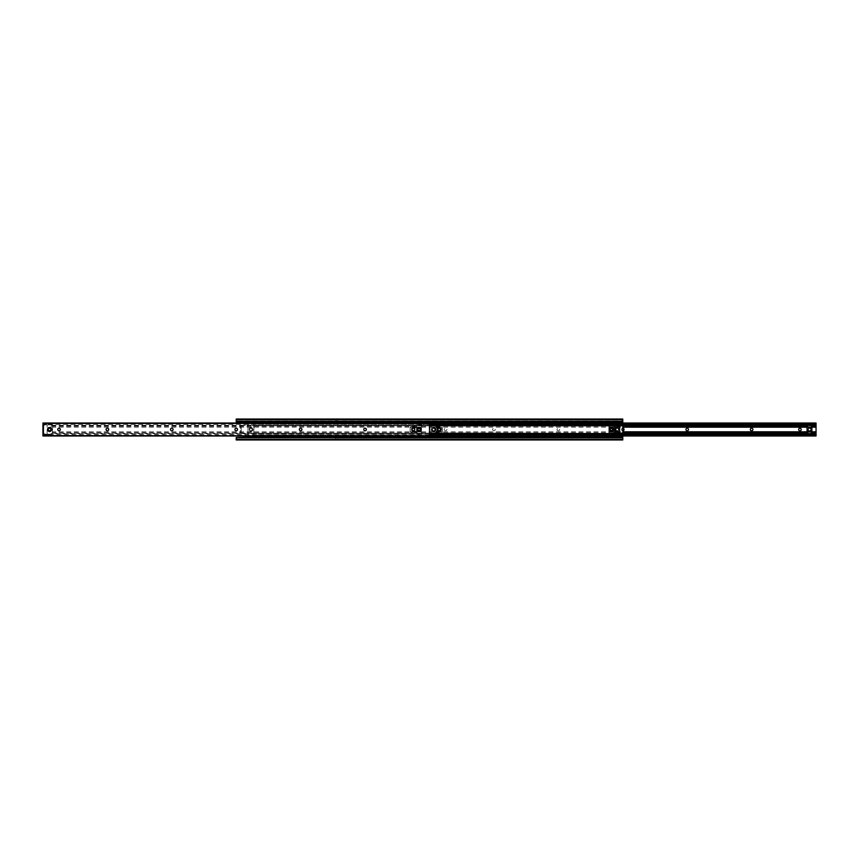 <?xml version="1.0" encoding="UTF-8"?>
<svg xmlns="http://www.w3.org/2000/svg" width="859" height="859" viewBox="0 0 859 859"><rect width="100%" height="100%" fill="white"/><g stroke="black" fill="none" stroke-linecap="round" stroke-linejoin="round"><path stroke-width="0.64" stroke-dasharray="4.29 3.22" d="M336.084 439.969L335.439 439.969L336.084 439.969M336.084 419.031L335.439 419.031L336.084 419.031M609.718 429.5A1.621 1.621 0 0 0 611.34 431.121A1.621 1.621 0 0 0 612.961 429.5A1.621 1.621 0 0 0 611.34 427.879A1.621 1.621 0 0 0 609.718 429.5M612.703 429.5A1.364 1.364 0 0 1 611.34 430.874A1.364 1.364 0 0 1 609.965 429.5A1.364 1.364 0 0 1 611.34 428.136A1.364 1.364 0 0 1 612.703 429.5M437.564 429.5A1.632 1.632 0 0 0 439.196 431.132A1.632 1.632 0 0 0 440.817 429.5A1.632 1.632 0 0 0 439.196 427.879A1.632 1.632 0 0 0 437.564 429.5M440.56 429.5A1.364 1.364 0 0 1 439.196 430.874A1.364 1.364 0 0 1 437.822 429.5A1.364 1.364 0 0 1 439.196 428.136A1.364 1.364 0 0 1 440.56 429.5M249.25 429.5A1.632 1.632 0 0 0 250.882 431.132A1.632 1.632 0 0 0 252.503 429.5A1.632 1.632 0 0 0 250.882 427.879A1.632 1.632 0 0 0 249.25 429.5M252.245 429.5A1.364 1.364 0 0 1 250.882 430.874A1.364 1.364 0 0 1 249.507 429.5A1.364 1.364 0 0 0 250.882 430.874A1.364 1.364 0 0 0 252.245 429.5A1.364 1.364 0 0 0 250.882 428.136A1.364 1.364 0 0 0 249.507 429.5A1.364 1.364 0 0 1 250.882 428.136A1.364 1.364 0 0 1 252.245 429.5M414.983 429.5A1.621 1.621 0 0 1 413.362 431.121A1.621 1.621 0 0 1 411.729 429.5A1.621 1.621 0 0 1 413.362 427.879A1.621 1.621 0 0 1 414.983 429.5M411.987 429.5A1.364 1.364 0 0 0 413.362 430.874A1.364 1.364 0 0 0 414.725 429.5A1.364 1.364 0 0 1 413.362 430.874A1.364 1.364 0 0 1 411.987 429.5A1.364 1.364 0 0 1 413.362 428.136A1.364 1.364 0 0 1 414.725 429.5A1.364 1.364 0 0 0 413.362 428.136A1.364 1.364 0 0 0 411.987 429.5M618.791 429.5A1.621 1.621 0 0 1 617.17 431.121A1.621 1.621 0 0 1 615.538 429.5A1.621 1.621 0 0 1 617.17 427.879A1.621 1.621 0 0 1 618.791 429.5M615.796 429.5A1.364 1.364 0 0 0 617.17 430.874A1.364 1.364 0 0 0 618.534 429.5A1.364 1.364 0 0 1 617.17 430.874A1.364 1.364 0 0 1 615.796 429.5A1.364 1.364 0 0 1 617.17 428.136A1.364 1.364 0 0 1 618.534 429.5A1.364 1.364 0 0 0 617.17 428.136A1.364 1.364 0 0 0 615.796 429.5M252.89 429.5A2.008 2.008 0 0 1 250.882 431.519A2.008 2.008 0 0 1 248.863 429.5A2.008 2.008 0 0 1 250.882 427.481A2.008 2.008 0 0 1 252.89 429.5M411.343 429.5A2.019 2.019 0 0 0 413.362 431.519A2.019 2.019 0 0 0 415.369 429.5A2.019 2.019 0 0 0 413.362 427.481A2.019 2.019 0 0 0 411.343 429.5M615.151 429.5A2.008 2.008 0 0 0 617.17 431.508A2.008 2.008 0 0 0 619.178 429.5A2.008 2.008 0 0 0 617.17 427.492A2.008 2.008 0 0 0 615.151 429.5M622.775 439.325L236.225 439.325L236.225 439.969L622.775 439.969L622.775 437.521L236.225 437.521L252.492 437.231L253.716 436.555A1.45 1.45 0 0 0 253.942 435.781L253.942 423.219A1.45 1.45 0 0 0 253.716 422.445L252.492 421.769L236.225 421.769L236.225 419.031L622.775 419.031L622.775 419.675L236.225 419.675M253.942 433.204L609.042 433.591A1.45 1.45 0 0 0 610.309 434.332L612.306 434.332A1.45 1.45 0 0 0 613.573 433.591L622.775 433.204L622.775 425.796L613.605 425.796A1.45 1.45 0 0 1 613.755 426.44L613.755 432.882A1.45 1.45 0 0 1 613.723 433.204M442.449 427.975L442.449 431.035A1.45 1.45 0 0 1 441 432.485L437.392 432.485A1.45 1.45 0 0 1 435.942 431.035L435.942 427.975A1.45 1.45 0 0 1 437.392 426.526L441 426.526A1.45 1.45 0 0 1 442.449 427.975L442.449 431.035A1.45 1.45 0 0 1 441 432.485L437.392 432.485A1.45 1.45 0 0 1 435.942 431.035L435.942 427.975A1.45 1.45 0 0 1 437.392 426.526L441 426.526A1.45 1.45 0 0 1 442.449 427.975M608.891 433.204A1.45 1.45 0 0 1 608.859 432.882L608.859 426.44A1.45 1.45 0 0 1 609.01 425.796L253.942 425.796M613.605 425.796L613.326 425.409A1.45 1.45 0 0 0 612.306 424.99L610.309 424.99A1.45 1.45 0 0 0 609.289 425.409L609.01 425.796M247.016 422.252A0.966 0.966 0 0 1 247.983 423.219A0.966 0.966 0 0 0 247.961 423.025A1.45 1.45 0 0 1 247.983 423.219A1.45 1.45 0 0 0 246.533 421.769L252.492 421.769A1.45 1.45 0 0 1 253.942 423.219L253.942 435.781A1.45 1.45 0 0 1 252.492 437.231L246.533 437.231A1.45 1.45 0 0 0 247.983 435.781L247.983 423.219L247.983 435.781A1.45 1.45 0 0 1 247.972 435.975A0.966 0.966 0 0 0 247.983 435.781A0.966 0.966 0 0 1 247.016 436.748M622.775 425.796L622.775 421.425L236.225 421.425L622.775 421.479L236.225 421.479L622.775 421.479L236.225 421.479L622.775 421.479L622.775 419.675M236.225 437.521L622.775 437.521L236.225 437.521L622.775 437.521L236.225 437.521L622.775 437.521L236.225 437.521L236.225 439.325M622.775 437.575L236.225 437.575L622.775 437.575M622.775 437.521L622.775 435.137L253.942 435.137M622.775 435.137L622.775 433.204M622.775 423.863L253.942 423.863M622.775 421.479L236.225 421.479M429.5 423.863L247.983 423.863M429.5 425.796L247.983 425.796M415.165 426.526L411.558 426.526A1.45 1.45 0 0 0 410.108 427.975L410.108 431.035A1.45 1.45 0 0 0 411.558 432.485L415.165 432.485A1.45 1.45 0 0 0 416.615 431.035L416.615 427.975A1.45 1.45 0 0 0 415.165 426.526L411.558 426.526A1.45 1.45 0 0 0 410.108 427.975L410.108 431.035A1.45 1.45 0 0 0 411.558 432.485L415.165 432.485A1.45 1.45 0 0 0 416.615 431.035L416.615 427.975A1.45 1.45 0 0 0 415.165 426.526M429.5 433.204L247.983 433.204M429.5 435.137L247.983 435.137M619.328 425.409A1.45 1.45 0 0 0 618.169 424.829L616.171 424.829A1.45 1.45 0 0 0 615.012 425.409M619.532 433.204A1.45 1.45 0 0 0 619.618 432.721L619.618 426.279A1.45 1.45 0 0 0 619.532 425.796M614.808 425.796A1.45 1.45 0 0 0 614.722 426.279L614.722 432.721A1.45 1.45 0 0 0 614.808 433.204M615.012 433.591A1.45 1.45 0 0 0 616.171 434.171L618.169 434.171A1.45 1.45 0 0 0 619.328 433.591M612.306 434.332L610.309 434.332A1.45 1.45 0 0 1 608.859 432.882L608.859 426.44A1.45 1.45 0 0 1 610.309 424.99L612.306 424.99A1.45 1.45 0 0 1 613.755 426.44L613.755 432.882A1.45 1.45 0 0 1 612.306 434.332M617.17 430.627A1.127 1.127 0 0 1 616.043 429.5A1.127 1.127 0 0 1 617.17 428.373A1.127 1.127 0 0 1 618.297 429.5A1.127 1.127 0 0 1 617.17 430.627M617.17 428.212A1.288 1.288 0 0 0 615.882 429.5A1.288 1.288 0 0 0 617.17 430.788A1.288 1.288 0 0 1 615.882 429.5A1.288 1.288 0 0 1 617.17 428.212A1.288 1.288 0 0 1 618.459 429.5A1.288 1.288 0 0 1 617.17 430.788A1.288 1.288 0 0 0 618.459 429.5A1.288 1.288 0 0 0 617.17 428.212M614.754 426.44L614.754 432.56A0.966 0.966 0 0 0 615.72 433.527L618.62 433.527A0.966 0.966 0 0 0 619.586 432.56L619.586 426.44A0.966 0.966 0 0 0 618.62 425.473L615.72 425.473A0.966 0.966 0 0 0 614.754 426.44M437.907 429.5A1.288 1.288 0 0 0 439.196 430.788A1.288 1.288 0 0 0 440.484 429.5A1.288 1.288 0 0 0 439.196 428.212A1.288 1.288 0 0 0 437.907 429.5M436.028 431.272A0.966 0.966 0 0 1 435.975 430.95A0.966 0.966 0 0 0 436.941 431.916L441.451 431.916A0.966 0.966 0 0 0 442.417 430.95L442.417 428.05A0.966 0.966 0 0 0 441.451 427.084L442.364 427.728A0.966 0.966 0 0 1 442.417 428.05L442.417 430.95A0.966 0.966 0 0 1 442.364 431.272L441.451 431.916L436.028 431.272L442.364 431.272M436.028 427.728L441.451 427.084L436.941 427.084A0.966 0.966 0 0 0 435.975 428.05L435.975 430.95L435.975 428.05A0.966 0.966 0 0 1 436.028 427.728L442.364 427.728M611.34 430.788A1.288 1.288 0 0 0 612.628 429.5A1.288 1.288 0 0 0 611.34 428.212A1.288 1.288 0 0 0 610.051 429.5A1.288 1.288 0 0 0 611.34 430.788M613.755 431.916L613.755 426.44A0.966 0.966 0 0 0 612.789 425.473L613.755 426.44L613.755 432.56L613.755 431.916L608.924 431.916L608.924 426.44L608.924 432.56A0.966 0.966 0 0 0 609.89 433.527L608.924 431.916M612.789 425.473L609.89 425.473A0.966 0.966 0 0 0 608.924 426.44L609.89 425.473L612.789 425.473M612.789 433.527L609.89 433.527L612.789 433.527A0.966 0.966 0 0 0 613.755 432.56L612.789 433.527M613.755 427.084L608.924 427.084M414.65 429.5A1.288 1.288 0 0 1 413.362 430.788A1.288 1.288 0 0 1 412.073 429.5A1.288 1.288 0 0 1 413.362 428.212A1.288 1.288 0 0 1 414.65 429.5A1.288 1.288 0 0 1 413.362 430.788A1.288 1.288 0 0 1 412.073 429.5A1.288 1.288 0 0 1 413.362 428.212A1.288 1.288 0 0 1 414.65 429.5M416.529 431.272A0.966 0.966 0 0 0 416.583 430.95A0.966 0.966 0 0 1 415.616 431.916L411.107 431.916A0.966 0.966 0 0 1 410.14 430.95L410.14 428.05A0.966 0.966 0 0 1 411.107 427.084L410.194 427.728A0.966 0.966 0 0 0 410.14 428.05L410.14 430.95A0.966 0.966 0 0 0 410.194 431.272L411.107 431.916L416.529 431.272L410.194 431.272M416.529 427.728L411.107 427.084L415.616 427.084A0.966 0.966 0 0 1 416.583 428.05L416.583 430.95L416.583 428.05A0.966 0.966 0 0 0 416.529 427.728L410.194 427.728M809.479 427.879A1.632 1.632 0 0 1 811.1 429.5A1.632 1.632 0 0 1 809.479 431.121A1.632 1.632 0 0 1 807.847 429.5A1.632 1.632 0 0 1 809.479 427.879M809.479 430.864A1.374 1.374 0 0 0 810.842 429.5A1.374 1.374 0 0 0 809.479 428.136A1.374 1.374 0 0 0 808.104 429.5A1.374 1.374 0 0 0 809.479 430.864A1.364 1.364 0 0 1 808.104 429.5A1.364 1.364 0 0 1 809.479 428.126A1.364 1.364 0 0 1 810.842 429.5A1.364 1.364 0 0 1 809.479 430.864M433.559 427.879A1.621 1.621 0 0 1 435.18 429.5A1.621 1.621 0 0 1 433.559 431.121A1.621 1.621 0 0 1 431.927 429.5A1.621 1.621 0 0 1 433.559 427.879M433.559 430.864A1.374 1.374 0 0 0 434.922 429.5A1.374 1.374 0 0 0 433.559 428.136A1.374 1.374 0 0 0 432.184 429.5A1.374 1.374 0 0 0 433.559 430.864A1.364 1.364 0 0 1 432.184 429.5A1.364 1.364 0 0 1 433.559 428.126A1.364 1.364 0 0 1 434.922 429.5A1.364 1.364 0 0 1 433.559 430.864M444.318 429.5A1.288 1.288 0 0 0 445.606 430.788A1.288 1.288 0 0 0 446.895 429.5A1.288 1.288 0 0 0 445.606 428.212A1.288 1.288 0 0 0 444.318 429.5A1.288 1.288 0 0 0 445.606 430.788A1.288 1.288 0 0 0 446.895 429.5A1.288 1.288 0 0 0 445.606 428.212A1.288 1.288 0 0 0 444.318 429.5M798.655 429.5A1.288 1.288 0 0 0 799.944 430.788A1.288 1.288 0 0 0 801.232 429.5A1.288 1.288 0 0 0 799.944 428.212A1.288 1.288 0 0 0 798.655 429.5M750.336 429.5A1.288 1.288 0 0 0 751.625 430.788A1.288 1.288 0 0 0 752.913 429.5A1.288 1.288 0 0 0 751.625 428.212A1.288 1.288 0 0 0 750.336 429.5M492.637 429.5A1.288 1.288 0 0 0 493.925 430.788A1.288 1.288 0 0 0 495.213 429.5A1.288 1.288 0 0 0 493.925 428.212A1.288 1.288 0 0 0 492.637 429.5A1.288 1.288 0 0 0 493.925 430.788A1.288 1.288 0 0 0 495.213 429.5A1.288 1.288 0 0 0 493.925 428.212A1.288 1.288 0 0 0 492.637 429.5M685.911 429.5A1.288 1.288 0 0 0 687.2 430.788A1.288 1.288 0 0 0 688.489 429.5A1.288 1.288 0 0 0 687.2 428.212A1.288 1.288 0 0 0 685.911 429.5M622.775 428.212A1.288 1.288 0 0 0 621.486 429.5A1.288 1.288 0 0 0 622.775 430.788M621.486 429.5A1.288 1.288 0 0 0 622.775 430.788A1.288 1.288 0 0 0 624.064 429.5A1.288 1.288 0 0 0 622.775 428.212A1.288 1.288 0 0 0 621.486 429.5M557.061 429.5A1.288 1.288 0 0 0 558.35 430.788A1.288 1.288 0 0 0 559.639 429.5A1.288 1.288 0 0 0 558.35 428.212A1.288 1.288 0 0 0 557.061 429.5A1.288 1.288 0 0 0 558.35 430.788A1.288 1.288 0 0 0 559.639 429.5A1.288 1.288 0 0 0 558.35 428.212A1.288 1.288 0 0 0 557.061 429.5M431.175 433.151L421.447 433.151A1.45 1.45 0 0 1 421.125 433.709L429.5 433.709L429.5 423.025L816.05 423.025L816.05 435.975L429.5 435.975L429.5 423.025L429.5 435.975L429.5 433.709L431.497 433.709A1.45 1.45 0 0 1 431.175 433.151L431.175 425.849A1.45 1.45 0 0 1 431.497 425.291L622.775 425.291M435.62 425.291A1.45 1.45 0 0 1 435.942 425.849L435.942 433.151A1.45 1.45 0 0 1 435.62 433.709L431.497 433.709M435.62 433.709L622.775 433.709M431.497 425.291L418.065 424.829A1.45 1.45 0 0 0 416.615 426.279L416.615 432.721L416.679 425.849A1.45 1.45 0 0 1 417.002 425.291L52.463 425.291A1.45 1.45 0 0 1 52.549 425.796L52.549 433.204A1.45 1.45 0 0 1 52.463 433.709L417.002 433.709A1.45 1.45 0 0 1 416.679 433.151L52.549 433.204A1.45 1.45 0 0 1 51.1 434.654L45.205 434.654A1.45 1.45 0 0 1 44.947 434.633L43.841 433.709A1.45 1.45 0 0 1 43.755 433.204L43.755 425.796A1.45 1.45 0 0 1 43.841 425.291L42.95 425.291L42.95 424.346L622.775 424.346M42.95 424.346L42.95 423.025L622.775 423.025M816.05 423.079L429.5 423.541L816.05 423.079M622.775 435.814L42.95 435.814L816.05 435.459L622.775 435.975M42.95 435.814L42.95 434.654L622.775 434.654M811.927 432.721L811.927 426.279M807.03 426.279L807.03 432.721M811.927 426.247A1.45 1.45 0 0 0 811.54 425.291M808.179 424.861A1.45 1.45 0 0 0 807.632 425.098M807.417 425.291A1.45 1.45 0 0 0 807.03 426.247M810.477 424.829L808.48 424.829M811.54 433.709A1.45 1.45 0 0 0 811.862 433.151M807.03 432.753A1.45 1.45 0 0 0 808.48 434.171M436.007 432.721L436.007 426.279A1.45 1.45 0 0 0 434.557 424.829L432.56 424.829A1.45 1.45 0 0 0 431.111 426.279L431.111 432.721A1.45 1.45 0 0 0 432.56 434.171L434.557 434.171A1.45 1.45 0 0 0 436.007 432.721M420.685 429.5A1.632 1.632 0 0 0 419.063 427.868A1.632 1.632 0 0 0 417.431 429.5A1.632 1.632 0 0 0 419.063 431.121A1.632 1.632 0 0 0 420.685 429.5M417.689 429.5A1.364 1.364 0 0 1 419.063 428.126A1.364 1.364 0 0 1 420.427 429.5A1.364 1.364 0 0 1 419.063 430.864A1.364 1.364 0 0 1 417.689 429.5M51.186 429.5A1.632 1.632 0 0 0 49.554 427.879A1.632 1.632 0 0 0 47.932 429.5A1.632 1.632 0 0 0 49.554 431.132A1.632 1.632 0 0 0 51.186 429.5M48.19 429.5A1.364 1.364 0 0 1 49.554 428.136A1.364 1.364 0 0 1 50.928 429.5A1.364 1.364 0 0 1 49.554 430.874A1.364 1.364 0 0 1 48.19 429.5M412.105 429.5A1.288 1.288 0 0 1 413.394 428.212A1.288 1.288 0 0 1 414.682 429.5A1.288 1.288 0 0 1 413.394 430.788A1.288 1.288 0 0 1 412.105 429.5M363.786 429.5A1.288 1.288 0 0 1 365.075 428.212A1.288 1.288 0 0 1 366.363 429.5A1.288 1.288 0 0 1 365.075 430.788A1.288 1.288 0 0 1 363.786 429.5M57.768 429.5A1.288 1.288 0 0 1 59.056 428.212A1.288 1.288 0 0 1 60.345 429.5A1.288 1.288 0 0 1 59.056 430.788A1.288 1.288 0 0 1 57.768 429.5M299.362 429.5A1.288 1.288 0 0 1 300.65 428.212A1.288 1.288 0 0 1 301.938 429.5A1.288 1.288 0 0 1 300.65 430.788A1.288 1.288 0 0 1 299.362 429.5M234.936 429.5A1.288 1.288 0 0 1 236.225 428.212A1.288 1.288 0 0 1 237.513 429.5A1.288 1.288 0 0 1 236.225 430.788A1.288 1.288 0 0 1 234.936 429.5M170.512 429.5A1.288 1.288 0 0 1 171.8 428.212A1.288 1.288 0 0 1 173.088 429.5A1.288 1.288 0 0 1 171.8 430.788A1.288 1.288 0 0 1 170.512 429.5M106.087 429.5A1.288 1.288 0 0 1 107.375 428.212A1.288 1.288 0 0 1 108.663 429.5A1.288 1.288 0 0 1 107.375 430.788A1.288 1.288 0 0 1 106.087 429.5M421.447 433.151L421.447 425.849A1.45 1.45 0 0 0 421.125 425.291M417.002 433.709L418.065 434.171A1.45 1.45 0 0 1 416.615 432.721L416.679 433.151M52.549 433.151L52.549 425.796A1.45 1.45 0 0 0 51.1 424.346A1.45 1.45 0 0 1 51.357 424.367L44.947 424.367L43.841 425.291M429.5 435.921L42.95 435.459L429.5 435.921M44.947 434.633L51.357 434.633L52.463 433.709M43.841 433.709L42.95 433.709L42.95 425.291M42.95 434.654L42.95 433.709M417.002 425.291L420.062 424.829A1.45 1.45 0 0 1 421.511 426.279L421.511 432.721A1.45 1.45 0 0 1 420.062 434.171L418.065 434.171L421.125 433.709M52.463 425.291L51.357 424.367M429.5 423.025L42.95 423.541L429.5 423.025M51.357 434.633A1.45 1.45 0 0 1 51.1 434.654L45.205 434.654A1.45 1.45 0 0 1 43.755 433.204L43.755 425.796A1.45 1.45 0 0 1 45.205 424.346L51.1 424.346L45.205 424.346A1.45 1.45 0 0 0 44.947 424.367M419.063 430.788A1.288 1.288 0 0 0 420.352 429.5A1.288 1.288 0 0 0 419.063 428.212A1.288 1.288 0 0 0 417.775 429.5A1.288 1.288 0 0 0 419.063 430.788M421.479 431.916L421.479 426.44A0.966 0.966 0 0 0 420.513 425.473L421.479 426.44L421.479 432.56L421.479 431.916L416.647 431.916L416.647 426.44L416.647 432.56A0.966 0.966 0 0 0 417.614 433.527L416.647 431.916M420.513 425.473L417.614 425.473A0.966 0.966 0 0 0 416.647 426.44L417.614 425.473L420.513 425.473M420.513 433.527L417.614 433.527L420.513 433.527A0.966 0.966 0 0 0 421.479 432.56L420.513 433.527M421.479 427.084L416.647 427.084M433.559 430.627A1.127 1.127 0 0 1 432.431 429.5A1.127 1.127 0 0 1 433.559 428.373A1.127 1.127 0 0 1 434.686 429.5A1.127 1.127 0 0 1 433.559 430.627M433.559 428.212A1.288 1.288 0 0 0 432.27 429.5A1.288 1.288 0 0 0 433.559 430.788A1.288 1.288 0 0 1 432.27 429.5A1.288 1.288 0 0 1 433.559 428.212A1.288 1.288 0 0 1 434.847 429.5A1.288 1.288 0 0 1 433.559 430.788A1.288 1.288 0 0 0 434.847 429.5A1.288 1.288 0 0 0 433.559 428.212M431.143 431.916L431.143 426.44A0.966 0.966 0 0 1 432.109 425.473L431.143 426.44L431.143 432.56L431.143 431.916L435.975 431.916L435.975 426.44L435.975 432.56A0.966 0.966 0 0 1 435.008 433.527L435.975 431.916M432.109 425.473L435.008 425.473A0.966 0.966 0 0 1 435.975 426.44L435.008 425.473L432.109 425.473M432.109 433.527L435.008 433.527L432.109 433.527A0.966 0.966 0 0 1 431.143 432.56L432.109 433.527M431.143 427.084L435.975 427.084M809.479 430.627A1.127 1.127 0 0 1 808.351 429.5A1.127 1.127 0 0 1 809.479 428.373A1.127 1.127 0 0 1 810.606 429.5A1.127 1.127 0 0 1 809.479 430.627M809.479 428.212A1.288 1.288 0 0 0 808.19 429.5A1.288 1.288 0 0 0 809.479 430.788A1.288 1.288 0 0 1 808.19 429.5A1.288 1.288 0 0 1 809.479 428.212A1.288 1.288 0 0 1 810.767 429.5A1.288 1.288 0 0 1 809.479 430.788A1.288 1.288 0 0 0 810.767 429.5A1.288 1.288 0 0 0 809.479 428.212M807.063 426.44L807.063 432.56A0.966 0.966 0 0 0 808.029 433.527L810.928 433.527A0.966 0.966 0 0 0 811.895 432.56L811.895 426.44A0.966 0.966 0 0 0 810.928 425.473L808.029 425.473A0.966 0.966 0 0 0 807.063 426.44M50.842 429.5A1.288 1.288 0 0 0 49.554 428.212A1.288 1.288 0 0 0 48.265 429.5A1.288 1.288 0 0 0 49.554 430.788A1.288 1.288 0 0 0 50.842 429.5M45.205 434.171L51.003 434.171A1.45 1.45 0 0 0 52.453 432.721L51.164 434.16A1.45 1.45 0 0 1 51.003 434.171L45.205 434.171A1.45 1.45 0 0 1 43.755 432.721A1.45 1.45 0 0 0 45.205 434.171M51.164 424.84L52.453 426.279L52.453 432.721L52.453 426.279A1.45 1.45 0 0 0 51.003 424.829L45.205 424.829L51.003 424.829A1.45 1.45 0 0 1 51.164 424.84L51.164 434.16M45.205 424.829A1.45 1.45 0 0 0 43.755 426.279L43.755 432.721L43.755 426.279A1.45 1.45 0 0 1 45.205 424.829M47.138 434.171L47.138 424.829L47.138 434.171M252.074 429.5A1.192 1.192 0 0 0 250.882 428.308A1.192 1.192 0 0 0 249.69 429.5A1.192 1.192 0 0 0 250.882 430.692A1.192 1.192 0 0 0 252.074 429.5M249.593 429.5A1.288 1.288 0 0 1 250.882 428.212A1.288 1.288 0 0 1 252.17 429.5A1.288 1.288 0 0 0 250.882 428.212A1.288 1.288 0 0 0 249.593 429.5A1.288 1.288 0 0 0 250.882 430.788A1.288 1.288 0 0 0 252.17 429.5A1.288 1.288 0 0 1 250.882 430.788A1.288 1.288 0 0 1 249.593 429.5M245.083 435.975L245.083 433.527L241.218 433.527L241.218 425.473L241.218 433.527L245.083 433.527L245.083 436.748L252.814 436.748A0.966 0.966 0 0 0 253.781 435.781A0.966 0.966 0 0 1 252.814 436.748L247.617 436.748M241.218 433.204L241.218 425.796L241.218 433.204L240.413 433.204L241.218 433.204M245.083 423.025L245.083 425.473L245.083 422.252L252.814 422.252A0.966 0.966 0 0 1 253.781 423.219L253.781 435.781L253.781 423.219A0.966 0.966 0 0 0 252.814 422.252L247.617 422.252M247.983 423.219L247.983 435.781L247.983 423.219M241.218 425.473L245.083 425.473L241.218 425.473M240.413 425.796L241.218 425.796L240.413 425.796L240.413 433.204L240.413 425.796M609.042 433.591L253.942 433.591M609.289 425.409L253.942 425.409M622.775 437.682L236.225 437.682M622.775 436.555L253.716 436.555M622.775 434.751L253.942 434.751M622.775 433.591L613.573 433.591M622.775 425.409L613.326 425.409M622.775 424.249L253.942 424.249M622.775 422.445L253.716 422.445M622.775 421.318L236.225 421.318M622.775 421.425L236.225 421.425L622.775 421.425M429.5 424.249L247.983 424.249M429.5 425.409L247.983 425.409M429.5 433.591L247.983 433.591M429.5 434.751L247.983 434.751M435.567 429.5A2.008 2.008 0 0 0 433.559 427.481A2.008 2.008 0 0 0 431.54 429.5A2.008 2.008 0 0 0 433.559 431.519A2.008 2.008 0 0 0 435.567 429.5M811.487 429.5A2.008 2.008 0 0 0 809.479 427.481A2.008 2.008 0 0 0 807.46 429.5A2.008 2.008 0 0 0 809.479 431.519A2.008 2.008 0 0 0 811.487 429.5M436.007 432.753L622.775 432.753M436.007 431.819L622.775 431.819M436.007 427.181L622.775 427.181M436.007 426.247L622.775 426.247M421.511 426.247L431.111 426.247M421.511 426.161L431.111 426.161M421.447 425.849L431.175 425.849M435.942 433.151L622.775 433.151M436.007 432.839L622.775 432.839M421.511 431.819L431.111 431.819M421.511 432.753L431.111 432.753M421.511 427.181L431.111 427.181M436.007 426.161L622.775 426.161M435.942 425.849L622.775 425.849M42.95 423.186L622.775 423.186M429.5 423.347L816.05 423.347M429.5 435.653L816.05 435.653M421.511 432.839L431.111 432.839M416.615 432.839L52.549 432.839M416.615 432.753L52.549 432.753M416.615 431.819L52.549 431.819M416.615 427.181L52.549 427.181M416.615 426.247L52.549 426.247M416.615 426.161L52.549 426.161M416.679 425.849L52.549 425.849M43.755 433.151L42.95 433.151M43.755 432.839L42.95 432.839M43.755 432.753L42.95 432.753M43.755 431.819L42.95 431.819M43.755 427.181L42.95 427.181M43.755 426.247L42.95 426.247M43.755 426.161L42.95 426.161M43.755 425.849L42.95 425.849M429.5 423.079L42.95 423.079L429.5 423.079M335.439 439.969L335.439 438.036L622.775 438.036L336.728 438.036L336.728 439.969M336.728 419.031L336.728 420.964L622.775 420.964L236.225 420.964L335.439 420.964L335.439 419.031M42.95 423.541L816.05 423.541M42.95 435.459L816.05 435.459"/><path stroke-width="1.29" d="M441.204 429.5A2.008 2.008 0 0 1 439.196 431.519A2.008 2.008 0 0 1 437.177 429.5A2.008 2.008 0 0 1 439.196 427.481A2.008 2.008 0 0 1 441.204 429.5M437.822 429.5A1.364 1.364 0 0 0 439.196 430.874A1.364 1.364 0 0 0 440.56 429.5A1.364 1.364 0 0 0 439.196 428.136A1.364 1.364 0 0 0 437.822 429.5M613.347 429.5A2.008 2.008 0 0 1 611.34 431.508A2.008 2.008 0 0 1 609.332 429.5A2.008 2.008 0 0 1 611.34 427.492A2.008 2.008 0 0 1 613.347 429.5M609.965 429.5A1.364 1.364 0 0 0 611.34 430.874A1.364 1.364 0 0 0 612.703 429.5A1.364 1.364 0 0 0 611.34 428.136A1.364 1.364 0 0 0 609.965 429.5M622.775 419.675L236.225 419.675L236.225 419.031L622.775 419.031L622.775 425.796L619.532 425.796A1.45 1.45 0 0 0 619.328 425.409L619.532 425.796A1.45 1.45 0 0 1 619.618 426.279L619.618 432.721A1.45 1.45 0 0 1 619.532 433.204L619.328 433.591A1.45 1.45 0 0 1 618.169 434.171L616.171 434.171A1.45 1.45 0 0 1 615.012 433.591L429.5 433.204M622.775 425.796L622.775 433.204L619.532 433.204A1.45 1.45 0 0 1 619.328 433.591L622.775 433.591L622.775 435.137L429.5 435.137M236.225 419.675L236.225 421.769L246.533 421.769L247.757 422.445A1.45 1.45 0 0 1 247.972 423.025A0.966 0.966 0 0 0 247.016 422.252L247.617 422.252M622.775 435.137L622.775 437.521L236.225 437.521L236.225 439.969L622.775 439.969L622.775 439.325L236.225 439.325M245.083 435.975L245.083 436.748L247.016 436.748A0.966 0.966 0 0 0 247.961 435.975A1.45 1.45 0 0 1 247.757 436.555L246.533 437.231L236.225 437.521M622.775 437.521L622.775 439.325M622.775 421.479L236.225 421.479M622.775 423.863L429.5 423.863M429.5 425.409L615.012 425.409A1.45 1.45 0 0 0 614.808 425.796L615.012 425.409A1.45 1.45 0 0 1 616.171 424.829L618.169 424.829A1.45 1.45 0 0 1 619.328 425.409L622.775 425.409M429.5 433.591L615.012 433.591A1.45 1.45 0 0 1 614.722 432.721L614.722 426.279A1.45 1.45 0 0 1 614.808 425.796L429.5 425.796M619.586 431.916L614.754 431.916L615.72 433.527L618.62 433.527L619.586 432.56L619.586 426.44L618.62 425.473L615.72 425.473L614.754 426.44L614.754 427.084L619.586 427.084M614.754 431.916L614.754 427.084M437.907 429.5A1.288 1.288 0 0 0 439.196 430.788A1.288 1.288 0 0 0 440.484 429.5A1.288 1.288 0 0 0 439.196 428.212A1.288 1.288 0 0 0 437.907 429.5M611.34 430.627A1.127 1.127 0 0 0 612.467 429.5A1.127 1.127 0 0 0 611.34 428.373A1.127 1.127 0 0 0 610.212 429.5A1.127 1.127 0 0 0 611.34 430.627M611.34 428.212A1.288 1.288 0 0 1 612.628 429.5A1.288 1.288 0 0 1 611.34 430.788A1.288 1.288 0 0 1 610.051 429.5A1.288 1.288 0 0 1 611.34 428.212M798.655 429.5A1.288 1.288 0 0 0 799.944 430.788A1.288 1.288 0 0 0 801.232 429.5A1.288 1.288 0 0 0 799.944 428.212A1.288 1.288 0 0 0 798.655 429.5M750.336 429.5A1.288 1.288 0 0 0 751.625 430.788A1.288 1.288 0 0 0 752.913 429.5A1.288 1.288 0 0 0 751.625 428.212A1.288 1.288 0 0 0 750.336 429.5M685.911 429.5A1.288 1.288 0 0 0 687.2 430.788A1.288 1.288 0 0 0 688.489 429.5A1.288 1.288 0 0 0 687.2 428.212A1.288 1.288 0 0 0 685.911 429.5M622.775 430.788A1.288 1.288 0 0 0 624.064 429.5A1.288 1.288 0 0 0 622.775 428.212M622.775 433.709L808.48 434.171M622.775 425.291L811.54 425.291A1.45 1.45 0 0 1 811.862 425.849L811.862 433.151A1.45 1.45 0 0 1 811.54 433.709L810.477 434.171A1.45 1.45 0 0 0 811.54 433.709L816.05 433.709L816.05 423.025L622.775 423.025M622.775 435.975L816.05 435.975L816.05 433.709M622.775 424.346L816.05 424.346M622.775 433.151L807.095 433.151L807.095 425.849A1.45 1.45 0 0 1 807.632 425.098M807.095 433.151A1.45 1.45 0 0 0 807.417 433.709M810.477 424.829A1.45 1.45 0 0 1 811.54 425.291L816.05 425.291M622.775 434.654L816.05 434.654M811.927 426.279A1.45 1.45 0 0 0 811.927 426.247L816.05 426.247M622.775 426.247L807.03 426.247A1.45 1.45 0 0 0 807.03 426.279M816.05 433.151L811.862 433.151A1.45 1.45 0 0 0 811.927 432.839L816.05 432.839M816.05 432.753L811.927 432.753A1.45 1.45 0 0 0 811.927 432.721M807.03 432.721A1.45 1.45 0 0 0 807.03 432.753L622.775 432.753M47.546 429.5A2.008 2.008 0 0 1 49.554 427.492A2.008 2.008 0 0 1 51.561 429.5A2.008 2.008 0 0 1 49.554 431.508A2.008 2.008 0 0 1 47.546 429.5M50.928 429.5A1.364 1.364 0 0 0 49.554 428.136A1.364 1.364 0 0 0 48.19 429.5A1.364 1.364 0 0 0 49.554 430.874A1.364 1.364 0 0 0 50.928 429.5M417.044 429.5A2.008 2.008 0 0 1 419.063 427.481A2.008 2.008 0 0 1 421.071 429.5A2.008 2.008 0 0 1 419.063 431.508A2.008 2.008 0 0 1 417.044 429.5M420.427 429.5A1.364 1.364 0 0 0 419.063 428.126A1.364 1.364 0 0 0 417.689 429.5A1.364 1.364 0 0 0 419.063 430.864A1.364 1.364 0 0 0 420.427 429.5M412.105 429.5A1.288 1.288 0 0 1 413.394 428.212A1.288 1.288 0 0 1 414.682 429.5A1.288 1.288 0 0 1 413.394 430.788A1.288 1.288 0 0 1 412.105 429.5M363.786 429.5A1.288 1.288 0 0 1 365.075 428.212A1.288 1.288 0 0 1 366.363 429.5A1.288 1.288 0 0 1 365.075 430.788A1.288 1.288 0 0 1 363.786 429.5M57.768 429.5A1.288 1.288 0 0 1 59.056 428.212A1.288 1.288 0 0 1 60.345 429.5A1.288 1.288 0 0 1 59.056 430.788A1.288 1.288 0 0 1 57.768 429.5M299.362 429.5A1.288 1.288 0 0 1 300.65 428.212A1.288 1.288 0 0 1 301.938 429.5A1.288 1.288 0 0 1 300.65 430.788A1.288 1.288 0 0 1 299.362 429.5M234.936 429.5A1.288 1.288 0 0 1 236.225 428.212A1.288 1.288 0 0 1 237.513 429.5A1.288 1.288 0 0 1 236.225 430.788A1.288 1.288 0 0 1 234.936 429.5M170.512 429.5A1.288 1.288 0 0 1 171.8 428.212A1.288 1.288 0 0 1 173.088 429.5A1.288 1.288 0 0 1 171.8 430.788A1.288 1.288 0 0 1 170.512 429.5M106.087 429.5A1.288 1.288 0 0 1 107.375 428.212A1.288 1.288 0 0 1 108.663 429.5A1.288 1.288 0 0 1 107.375 430.788A1.288 1.288 0 0 1 106.087 429.5M429.5 435.653L429.5 423.025L42.95 423.025L42.95 435.975L429.5 435.975L42.95 435.653M419.063 430.627A1.127 1.127 0 0 0 420.191 429.5A1.127 1.127 0 0 0 419.063 428.373A1.127 1.127 0 0 0 417.936 429.5A1.127 1.127 0 0 0 419.063 430.627M419.063 428.212A1.288 1.288 0 0 1 420.352 429.5A1.288 1.288 0 0 1 419.063 430.788A1.288 1.288 0 0 1 417.775 429.5A1.288 1.288 0 0 1 419.063 428.212M811.895 431.916L807.063 431.916L808.029 433.527L810.928 433.527L811.895 432.56L811.895 426.44L810.928 425.473L808.029 425.473L807.063 426.44L807.063 427.084L811.895 427.084M807.063 431.916L807.063 427.084M50.842 429.5A1.288 1.288 0 0 0 49.554 428.212A1.288 1.288 0 0 0 48.265 429.5A1.288 1.288 0 0 0 49.554 430.788A1.288 1.288 0 0 0 50.842 429.5M247.016 422.252L245.083 422.252L245.083 423.025M247.016 436.748L247.617 436.748M622.775 436.555L247.757 436.555M622.775 437.682L236.225 437.682M622.775 421.318L236.225 421.318M622.775 422.445L247.757 422.445M622.775 424.249L429.5 424.249M622.775 434.751L429.5 434.751M622.775 431.819L807.03 431.819M622.775 427.181L807.03 427.181M622.775 432.839L807.03 432.839M811.927 431.819L816.05 431.819M811.927 427.181L816.05 427.181M811.927 426.161L816.05 426.161M811.862 425.849L816.05 425.849M622.775 426.161L807.03 426.161M622.775 425.849L807.095 425.849M622.775 423.186L816.05 423.186M622.775 435.814L816.05 435.814M429.5 423.347L42.95 423.347"/></g></svg>
